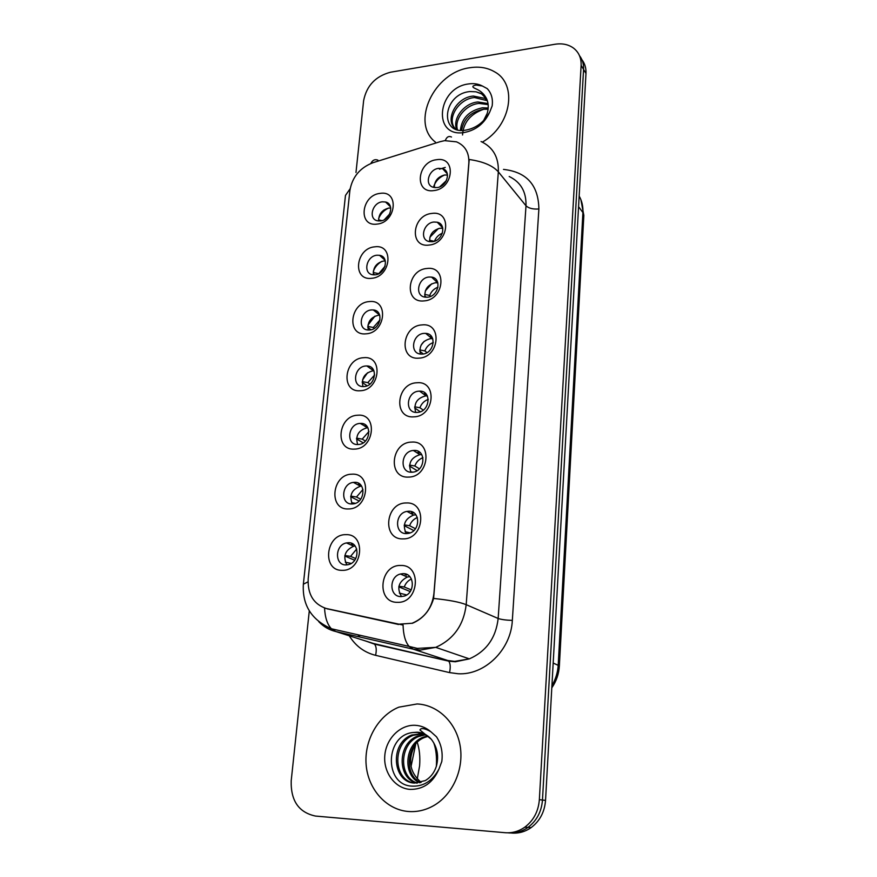 <?xml version="1.0" encoding="UTF-8"?>
<svg xmlns="http://www.w3.org/2000/svg" width="877" height="877" viewBox="0 0 877 877"><rect width="100%" height="100%" fill="white"/><g stroke="black" fill="none" stroke-linecap="round" stroke-linejoin="round"><path stroke-width="1.32" d="M371.596 278.305C352.072 280.914 355.536 248.18 374.764 246.832C394.321 243.828 391.153 277.066 371.596 278.305M377.022 255.218C366.367 255.865 362.53 273.646 372.846 274.764L375.06 274.819C385.639 274.26 389.618 256.621 379.522 255.306L377.022 255.218M366.016 333.83C346.283 336.11 349.835 302.576 369.261 301.589C389.026 298.914 385.77 332.986 366.016 333.83M371.552 309.932C360.304 310.403 356.972 329.62 368.132 330.004L369.546 330.004C380.728 329.599 384.225 310.557 373.273 309.943L371.552 309.932M360.294 390.747C340.364 392.666 343.992 358.309 363.615 357.706C383.589 355.36 380.256 390.287 360.294 390.747M365.961 365.983C354.045 366.29 351.348 387.053 363.341 386.571L363.9 386.549C375.74 386.329 378.612 365.742 366.838 365.961L365.961 365.983M354.429 449.101C334.28 450.646 338.007 415.424 357.827 415.216C378.02 413.242 374.6 449.057 354.429 449.101M360.217 423.427L360.217 423.427C347.829 423.536 345.571 445.527 358.112 444.518L358.452 444.496C370.818 444.025 372.582 422.254 360.217 423.427L367.901 427.779M348.41 508.945C328.053 510.085 331.879 473.975 351.907 474.194C372.297 472.593 368.8 509.329 348.41 508.945M354.341 482.328L353.42 482.405C341.361 483.424 340.068 504.735 352.181 503.957L353.442 503.847C365.457 502.455 366.268 481.385 354.341 482.328M342.238 570.324C321.662 571.059 325.586 534.016 345.823 534.674C366.443 533.479 362.848 571.179 342.238 570.324M348.312 542.731L346.47 542.94C334.817 544.814 334.389 565.468 346.097 564.92L348.268 564.656C359.866 562.42 359.822 542.019 348.312 542.731M377.044 224.095C357.717 227.033 361.105 195.067 380.136 193.379C399.495 190.068 396.404 222.506 377.044 224.095M382.35 201.82C372.254 202.598 368.011 219.086 377.505 220.807L380.443 220.949C390.462 220.248 394.836 203.903 385.551 202.006L382.35 201.82M429.039 245.067C408.879 247.928 411.982 215.029 431.835 213.429C452.028 210.162 449.254 243.587 429.039 245.067M433.962 222.024C423.35 222.758 419.217 239.87 429.281 241.581L432.229 241.723C442.753 241.065 447.04 224.139 437.206 222.221L433.962 222.024M424.095 300.899C403.727 303.42 406.895 269.71 426.967 268.483C447.369 265.545 444.529 299.802 424.095 300.899M429.127 277.022C417.869 277.603 414.262 296.185 425.268 297.16L427.351 297.204C438.522 296.711 442.304 278.316 431.55 277.099L429.127 277.022M419.031 358.145C398.443 360.315 401.688 325.751 421.98 324.907C442.6 322.308 439.684 357.443 419.031 358.145M424.172 333.381C412.212 333.797 409.252 354.012 421.212 354.089L422.352 354.078C434.225 353.749 437.382 333.753 425.674 333.381L424.172 333.381M413.834 416.849C393.017 418.636 396.349 383.194 416.86 382.767C437.711 380.53 434.718 416.575 413.834 416.849M419.096 391.175C406.369 391.405 404.22 413.374 417.101 412.409L417.233 412.398C429.873 412.245 432.229 390.506 419.601 391.153L419.096 391.175M408.507 477.077C387.459 478.458 390.879 442.118 411.609 442.107C432.69 440.254 429.62 477.241 408.507 477.077M413.889 450.438L413.363 450.482C400.668 451.129 399.199 473.131 411.982 472.21L412.892 472.144C425.531 471.07 426.452 449.353 413.889 450.438M403.036 538.884C381.758 539.837 385.255 502.543 406.215 502.981C427.537 501.545 424.391 539.508 403.036 538.884M408.55 511.247L406.972 511.412C394.738 513.078 394.299 534.268 406.588 533.589L408.561 533.359C420.708 531.298 420.62 510.392 408.55 511.247M397.424 602.324C375.904 602.839 379.5 564.558 400.69 565.479C422.254 564.459 419.02 603.442 397.424 602.324M403.069 573.646L400.449 574.007C388.752 576.595 389.224 597.018 401.052 596.579L404.067 596.141C415.654 593.159 414.678 573.043 403.069 573.646M433.863 190.583C413.922 193.773 416.937 161.653 436.593 159.713C456.566 156.128 453.858 188.741 433.863 190.583M438.675 168.351C428.645 169.228 424.128 185.014 433.282 187.294L436.987 187.579C446.93 186.779 451.589 171.158 442.655 168.691L438.675 168.351M445.286 167.419L439.421 169.184M373.47 274.841C372.933 267.573 376.299 262.968 383.567 261.028L385.343 261.017M368.252 330.015C367.145 322.276 370.478 317.364 378.239 315.271L379.752 315.271M362.968 386.56C361.225 378.349 364.492 373.109 372.78 370.839L373.942 370.839M357.652 444.529C355.174 435.836 358.342 430.256 367.167 427.779M352.291 503.957C348.969 495.362 351.721 489.454 360.524 486.209L361.62 486.143M346.875 564.887C342.71 556.446 345.001 550.208 353.738 546.185L355.086 545.998M378.645 220.982C378.59 214.185 381.966 209.877 388.774 208.068L390.736 208.035M429.675 241.657C429.401 234.576 432.854 230.103 440.035 228.228L442.775 228.316M425.038 297.128C424.205 289.563 427.636 284.762 435.321 282.756L437.864 282.865M420.368 354.012C418.899 345.933 422.275 340.813 430.497 338.632L432.734 338.73M415.676 412.354C413.462 403.76 416.75 398.279 425.553 395.911L427.384 395.987M410.962 472.188C407.893 463.418 410.885 457.586 419.951 454.67L421.793 454.67M406.248 533.589C402.247 524.983 404.735 518.8 413.714 515.018L415.95 514.876M401.523 596.579C396.568 588.193 398.509 581.67 407.345 577.011L409.833 576.66M434.279 187.535C434.466 180.925 437.919 176.748 444.628 174.994L447.511 175.06M440.101 141.69L444.65 140.649L456.511 141.844C465.139 145.615 469.25 152.642 468.844 162.936L433.918 593.608C432.021 608.057 424.753 617.934 412.113 623.251L397.61 624.271L327.121 608.791C313.78 604.582 307.465 594.551 308.189 578.688L349.901 190.43C352.269 176.968 359.976 167.726 373.01 162.694L440.101 141.69M469.743 67.759C433.962 72.254 410.337 122.846 435.409 142.118C410.337 122.846 433.962 72.254 469.743 67.759C479.171 66.257 487.513 67.65 494.749 71.914C487.513 67.65 479.171 66.257 469.743 67.759M417.134 703.957L398.871 707.158C378.239 715.5 364.141 740.166 366.126 764.591C367.978 789.015 386.044 809.679 408.243 811.488C417.156 812.179 425.707 810.195 433.874 805.524C453.047 794.485 464.229 768.691 460.074 745.45C456.018 722.177 437.612 704.834 417.134 703.957L398.871 707.158C378.239 715.5 364.141 740.166 366.126 764.591C367.978 789.015 386.044 809.679 408.243 811.488C417.156 812.179 425.707 810.195 433.874 805.524C453.047 794.485 464.229 768.691 460.074 745.45C456.018 722.177 437.612 704.834 417.134 703.957M481.045 141.526C493.071 147.204 498.838 157.301 498.333 171.837C492.786 165.6 483.074 161.489 469.206 159.493L433.611 598.454C430.07 610.524 422.966 618.811 412.322 623.328M508.342 832.876C515.413 833.424 521.968 831.593 527.987 827.395C536.713 820.795 541.537 811.685 542.468 800.043L583.567 69.469C583.808 64.109 582.449 59.493 579.456 55.624C582.449 59.493 583.808 64.109 583.567 69.469L542.468 800.043C541.537 811.685 536.713 820.795 527.987 827.395C521.968 831.593 515.413 833.424 508.342 832.876M324.545 608.068C325.06 617.627 327.351 624.534 331.429 628.765L409.131 646.415C405.393 642.117 403.365 635.003 403.058 625.06L324.961 608.21M482.361 142.118C511.083 125.926 518.022 84.455 494.749 71.914C518.022 84.455 511.083 125.926 482.361 142.118M309.296 610.863L291.197 780.804C290.682 800.745 298.772 812.497 315.49 816.059L505.042 832.701C512.146 833.26 518.735 831.418 524.797 827.186C533.567 820.554 538.423 811.378 539.355 799.671L581.122 65.402C581.385 58.046 578.853 52.28 573.514 48.103C568.373 44.398 562.179 43.126 554.922 44.267L390.583 72.21C375.619 76.178 366.641 85.628 363.637 100.581L355.985 172.484M511.609 833.04C518.647 833.588 525.159 831.769 531.155 827.592C539.826 821.036 544.617 811.981 545.538 800.405L585.979 73.482C586.231 68.154 584.871 63.561 581.9 59.702M444.639 174.994C439.048 177.406 435.332 181.462 433.479 187.152M446.382 180.618L439.794 186.812M434.258 187.338L435.584 187.656M380.256 213.835L383.775 210.074M388.511 208.101C383.808 210.316 380.497 213.856 378.579 218.724M389.695 213.999L384.455 219.601M378.546 219.864L381.966 220.642M441.328 226.441L442.129 226.233M438.401 228.557L429.873 237.239M442.37 233.194C438.632 234.751 436.001 237.426 434.488 241.208M429.522 240.232L434.247 241.296M435.595 280.859L436.812 280.497M437.305 281.353L436.384 281.594M431.692 283.797L425.334 290.879M437.996 287.174C434.038 288.686 431.276 291.449 429.719 295.461L430.684 296.327M424.676 294.398L429.719 295.461M424.775 295.922L426.266 297.248M429.642 336.68L431.21 336.132M431.846 336.965L430.486 337.382M424.194 341.317L421.124 345.11M433.293 342.567C429.27 344.014 426.463 346.799 424.874 350.921L426.989 352.62M419.743 349.912L424.874 350.921M419.743 351.173L423.262 353.968M423.47 393.992L425.312 393.225M426.101 394.014L424.369 394.65M428.283 399.386C424.282 400.822 421.497 403.606 419.908 407.739L423.262 410.118M414.711 406.796L419.908 407.739M414.646 407.86L420.226 411.773M384.104 259.395L384.696 259.186M381.879 261.368C377.844 263.659 374.983 266.992 373.317 271.333M385.058 266.235L378.7 273.734M373.218 272.495L378.612 273.646M373.262 273.613L374.709 274.852M377.801 313.571L378.765 313.21M379.248 314.021L378.634 314.24M374.928 316.158L367.945 325.104M380.026 319.908L373.273 327.494L374.347 328.338M367.792 326.397L373.273 327.494M367.77 327.34L370.938 329.785M371.289 369.14L372.55 368.592M373.153 369.37L372.166 369.765M367.606 372.703L362.53 379.982M374.643 374.983L367.803 382.635L369.93 384.104M362.245 381.605L367.803 382.635M362.19 382.416L367.112 385.792M486.878 99.397L481.341 93.587L476.003 91.8L469.962 91.559C442.94 93.916 439.092 134.28 464.898 130.289C475.674 128.535 483.951 122.451 489.728 112.059L492.15 105.964C493.093 98.937 491.449 93.148 487.217 88.621L482.339 85.99L476.123 85.058C471.804 85.869 471.782 87.141 476.058 88.895C481.078 91.065 484.674 94.53 486.823 99.265C488.588 103.618 488.697 108.342 487.173 113.44L483.578 120.62M460.403 130.289C461.719 118.198 469.042 110.699 482.394 107.794L488.204 108.014M461.587 130.388C463.56 118.899 470.872 111.85 483.501 109.23L488.083 109.263M456.687 129.467C452.137 118.998 463.977 103.047 477.932 101.973L488.018 103.563M457.454 129.708C454.089 119.119 465.742 104.516 479.05 103.431L488.149 104.593M456.468 129.39C443.828 122.024 455.262 97.237 473.405 96.064L484.97 98.399L487.086 99.912M454.538 127.79C446.93 118.154 458.912 98.619 474.545 97.544L487.371 100.734M476.003 91.8L481.583 93.905L486.384 98.377M462.541 134.97C463.352 122.583 470.379 114.032 483.589 109.296M487.217 88.621L488.84 90.55M429.467 737.349L424.128 734.038L417.299 732.427L413.714 732.47C385.189 734.202 383.72 783.742 410.721 786.055C422.867 787.042 432.295 781.363 438.982 769.019L441.8 761.51C442.973 752.302 441.208 744.069 436.494 736.801L431.045 731.911C427.976 729.883 421.135 726.77 419.94 729.993L431.396 739.366C437.349 747.303 439.015 756.248 436.384 766.202C434.367 772.571 430.651 777.384 425.235 780.618L414.602 783.073C392.545 782.558 389.235 743.247 411.762 735.025L423.339 733.501M419.601 782.744C402.488 775.367 404.45 744.167 423.109 737.228L427.548 735.891M420.346 782.58C403.869 774.654 406.215 744.31 424.501 737.502L428.162 736.329M416.652 783.106C397.16 778.294 397.226 743.608 417.485 736.132L425.334 734.422M417.397 783.062C398.465 777.548 399.057 743.74 418.899 736.417L425.641 734.762M414.459 783.062C393.367 780.585 391.646 743.203 413.199 735.299L423.734 733.654M424.128 734.038L427.899 736.055M421.113 782.372C409.504 772.264 407.52 759.668 415.172 744.562M419.612 765.829C420.269 756.741 419.469 748.914 417.211 742.337C419.469 748.914 420.269 756.741 419.612 765.829L417.233 779.083L419.612 765.829M436.362 766.246C436.921 757.136 436.055 749.353 433.775 742.896M415.775 743.839L411.039 766.509M417.408 452.675L419.107 451.863M420.05 452.576L418.384 453.299M422.966 457.684C419.085 459.142 416.367 461.916 414.821 465.983L419.436 468.822M409.559 465.106L414.821 465.983M409.471 466.005L417.101 470.653M412.837 472.144L410.732 471.793M411.412 512.782L412.618 512.113M413.714 512.738L412.464 513.352M417.342 517.529C413.659 519.041 411.083 521.771 409.603 525.707L415.446 528.732M404.308 524.906L409.603 525.707M404.198 525.652L413.801 530.574M410.195 532.865L405.086 531.681M405.141 574.556L405.865 574.084M407.103 574.588L406.292 575.06M411.412 578.995C408.013 580.574 405.623 583.238 404.253 586.976L411.181 589.87M398.936 586.242L404.253 586.976M398.816 586.845L410.184 591.558M406.676 594.935L399.364 593.115M364.58 426.156L366.06 425.411M366.794 426.145L365.512 426.737M368.965 431.495L362.212 439.125L365.391 441.054M356.577 438.16L362.212 439.125M356.5 438.851L363.188 442.863M358.167 484.378L359.296 483.742M360.151 484.422L359.175 484.926M362.968 489.476L356.479 497.018L360.688 499.199M350.789 496.119L356.479 497.018M350.701 496.711L359.077 501.008M355.415 503.31L351.567 502.707M351.491 544.157L352.269 543.663M353.245 544.255L352.576 544.639M356.687 549.002L350.592 556.358L355.733 558.561M344.88 555.536L350.592 556.358M344.782 556.018L354.681 560.25M351.238 563.418L345.319 562.223M397.61 624.271L398.344 624.534M327.121 608.791L327.91 609.066M450.953 652.565L452.883 653.222M503.486 169.414C526.649 171.925 538.445 185.113 538.884 208.967L512.332 620.401C505.93 620.182 501.205 619.546 498.158 618.482L526.003 205.788C526.397 191.855 520.785 182.098 509.197 176.507M512.332 620.401C511.083 649.649 484.729 675.422 458.112 673.744L449.539 672.604L375.586 655.327C364.339 652.499 355.58 645.987 349.287 635.803M307.991 581.857L303.354 584.214C302.17 605.097 311.521 619.94 331.429 628.765L335.836 631.539L373.449 643.477L448.717 661.148L455.338 661.773L469.348 658.868L435.748 647.358L417.364 648.399L409.131 646.415L413.166 649.155L447.752 660.502L454.626 661.39L469.348 658.868C486.318 651.37 495.922 637.908 498.158 618.482L466.191 604.67C463.692 625.148 453.552 639.366 435.748 647.358L420.346 650.065L413.166 649.155L335.836 631.539C329.182 629.971 323.47 626.66 318.724 621.629M451.491 137.009C448.695 135.76 446.645 136.944 445.33 140.561M433.611 598.454C448.925 600.021 459.789 602.093 466.191 604.67L498.333 171.837L526.003 205.788C528.688 208.32 532.986 209.384 538.884 208.967M303.354 584.214L345.472 195.428L350.131 188.774M377.91 160.129C374.874 159.022 372.517 160.129 370.861 163.462M539.355 799.671L545.538 800.405M581.122 65.402L585.979 73.482M368.373 641.865L374.501 644.124C376.365 646.393 376.726 650.131 375.586 655.327M365.917 641.087L374.501 644.124L448.717 661.148C450.394 663.429 450.668 667.244 449.539 672.604M551.918 685.661C555.667 679.28 557.761 672.396 558.21 665.007L582.909 212.563C583.194 206.479 581.955 200.976 579.16 196.075M578.568 206.676L582.909 212.563L583.841 215.402L559.362 665.873C558.89 673.865 556.369 681.199 551.797 687.853M559.362 665.873L553.179 663.034M482.339 85.99C478.239 83.841 473.591 83.162 468.406 83.962C436.856 87.843 432.24 138.106 464.393 132.482C476.123 130.147 484.575 123.328 489.728 112.059M431.045 731.911C426.452 727.877 421.223 725.674 415.369 725.312C400.394 724.413 386.22 738.39 384.817 755.338C383.194 772.275 394.88 788.335 410.074 789.399C423.339 789.552 432.975 782.755 438.982 769.019M360.524 486.209L353.42 482.405M353.738 546.185L346.47 542.94M419.951 454.67L413.363 450.482M413.714 515.018L406.972 511.412M407.345 577.011L400.449 574.007M447.336 173.942L442.655 168.691M426.058 395.889L419.601 391.153M431.988 338.632L425.674 333.381M437.733 282.832L431.55 277.099M442.677 227.823L437.206 222.221M390.473 206.819L385.551 202.006M373.646 370.828L366.838 365.961M379.686 315.084L373.273 309.943M385.156 260.326L379.522 255.306M524.797 827.186L531.155 827.592M360.162 637.075L357.761 634.751M580.87 199.594L583.841 215.402M481.583 93.905L486.779 99.134M486.099 99.89L484.97 98.399M413.714 732.47L416.981 732.229C422.418 732.339 427.22 734.707 431.396 739.355M424.501 737.502L423.109 737.228M418.899 736.417L417.485 736.132M413.199 735.299L411.762 735.025"/></g></svg>
